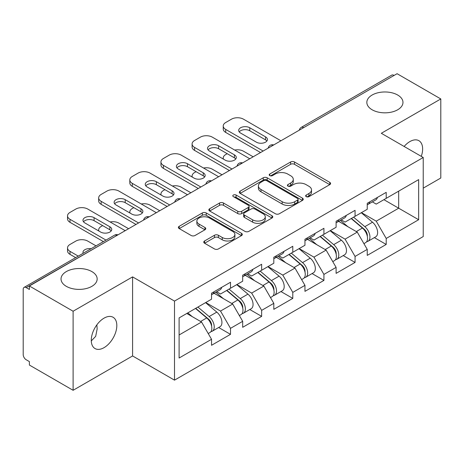<?xml version="1.0" encoding="UTF-8"?>
<svg xmlns="http://www.w3.org/2000/svg" width="464" height="464" viewBox="0 0 464 464"><rect width="100%" height="100%" fill="white"/><g stroke="black" fill="none" stroke-linecap="round" stroke-linejoin="round"><path stroke-width="0.7" d="M372.134 109.777A18.067 10.428 180 0 1 366.838 102.405A18.067 10.428 180 0 1 377.992 92.765A18.067 10.428 180 0 1 397.683 95.027A18.067 10.428 180 0 1 402.972 102.405A18.067 10.428 180 0 1 391.819 112.039A18.067 10.428 180 0 1 372.134 109.777M66.317 286.34A18.067 10.428 180 0 1 61.028 278.963A18.067 10.428 180 0 1 72.181 269.329A18.067 10.428 180 0 1 91.866 271.585A18.067 10.428 180 0 1 97.162 278.963A18.067 10.428 180 0 1 86.008 288.602A18.067 10.428 180 0 1 66.317 286.34M306.217 196.649A1.937 1.119 0 0 0 308.954 196.649L329.776 184.631A2.772 1.601 0 0 0 330.588 183.5A2.772 1.601 0 0 0 329.776 182.369L294.507 162.006A2.772 1.601 0 0 0 290.586 162.006L269.77 174.029A1.937 1.119 0 0 0 269.201 174.818A1.937 1.119 0 0 0 269.77 175.612A1.937 1.119 0 0 0 272.513 175.612L275.204 174.058A8.868 5.121 0 0 1 287.75 174.058L290.684 175.752A8.868 5.121 0 0 1 293.283 179.371A8.868 5.121 0 0 1 290.684 182.99L287.993 184.55A1.937 1.119 0 0 0 287.425 185.339A1.937 1.119 0 0 0 287.993 186.134A1.937 1.119 0 0 0 290.737 186.134L293.428 184.573A8.868 5.121 0 0 1 305.967 184.573L308.908 186.273A8.868 5.121 0 0 1 311.506 189.892A8.868 5.121 0 0 1 308.908 193.511L306.217 195.066A1.937 1.119 0 0 0 305.648 195.86A1.937 1.119 0 0 0 306.217 196.649L306.217 195.066M96.848 324.87L97.162 328.924L95.677 336.354L91.28 340.93M104.046 318.147A18.067 10.428 -60 0 1 113.077 317.254A18.067 10.428 -60 0 1 115.849 331.731A18.067 10.428 -60 0 1 104.046 347.652A18.067 10.428 -60 0 1 95.01 348.545A18.067 10.428 -60 0 1 92.243 334.068A18.067 10.428 -60 0 1 104.046 318.147M404.132 146.462A18.067 10.428 -60 0 1 409.857 141.59A18.067 10.428 -60 0 1 418.893 140.691A18.067 10.428 -60 0 1 421.277 156.362M204.572 240.967A2.772 1.601 0 0 0 203.76 242.098A2.772 1.601 0 0 0 204.572 243.229L214.467 248.942A2.772 1.601 0 0 0 218.387 248.942L241.506 235.596A2.772 1.601 0 0 0 242.318 234.465A2.772 1.601 0 0 0 241.506 233.334L206.236 212.97A2.772 1.601 0 0 0 202.316 212.97L179.197 226.316A2.772 1.601 0 0 0 178.385 227.447A2.772 1.601 0 0 0 179.197 228.578L191.151 235.48A2.772 1.601 0 0 0 195.066 235.48L204.96 229.767A2.772 1.601 0 0 0 205.772 228.636A2.772 1.601 0 0 0 204.96 227.505L199.039 224.083A7.412 4.28 0 0 1 196.864 221.055A7.412 4.28 0 0 1 201.44 217.106A7.412 4.28 0 0 1 209.519 218.034L232.737 231.437A7.412 4.28 0 0 1 234.906 234.465A7.412 4.28 0 0 1 230.335 238.415A7.412 4.28 0 0 1 222.256 237.487L218.387 235.254A2.772 1.601 0 0 0 214.467 235.254L204.572 240.967L204.572 243.229M132.588 276.886L73.103 311.234L29.389 285.992L397.085 73.706L440.8 98.948L381.315 133.29L423.232 157.493L174.51 301.09L132.588 276.886L132.588 355.952L174.51 380.149L174.51 301.09M275.401 213.759A2.772 1.601 0 0 0 279.322 213.759L302.441 200.413A2.772 1.601 0 0 0 303.253 199.282A2.772 1.601 0 0 0 302.441 198.151L267.171 177.787A2.772 1.601 0 0 0 263.256 177.787L240.132 191.139A2.772 1.601 0 0 0 239.32 192.27A2.772 1.601 0 0 0 240.132 193.401L275.401 213.759M234.152 197.072A1.937 1.119 0 0 1 236.118 197.345L236.118 195.042L271.974 215.743A2.772 1.601 0 0 1 272.786 216.874A2.772 1.601 0 0 1 271.974 218.005L248.855 231.35A2.772 1.601 0 0 1 244.934 231.35L209.664 210.992L209.664 208.73A2.772 1.601 0 0 0 208.852 209.861A2.772 1.601 0 0 0 209.664 210.992M209.664 208.73L219.559 203.017A2.772 1.601 0 0 1 223.48 203.017L237.783 211.271A2.772 1.601 0 0 0 241.703 211.271L248.263 207.483A2.772 1.601 0 0 0 249.075 206.352A2.772 1.601 0 0 0 248.263 205.221L233.375 196.626A1.937 1.119 0 0 1 232.806 195.831A1.937 1.119 0 0 1 234.001 194.799A1.937 1.119 0 0 1 236.118 195.042M174.51 380.149L423.232 236.553L423.232 157.493M218.66 327.503L230.504 334.341L230.504 328.35L220.522 311.06L205.749 302.534M230.504 334.341L211.538 345.291L211.538 339.294L179.104 358.022L179.104 317.915L211.538 299.187L211.538 293.196L230.504 282.245L230.504 288.243L242.678 281.213L242.678 275.216L261.644 264.271L261.644 270.263L273.818 263.233L273.818 257.242L292.784 246.291L292.784 252.283L304.958 245.253L304.958 239.262L323.924 228.311L323.924 234.303L336.098 227.273L336.098 221.282L355.064 210.331L355.064 216.328L367.239 209.293L367.239 203.302L386.205 192.357L386.205 198.348L418.644 179.62L418.644 219.727L386.205 238.455L376.223 221.166L361.45 212.64M374.361 237.609L386.205 244.447L386.205 238.455M386.205 244.447L367.239 255.397L367.239 249.4L355.064 256.435L345.083 239.146L330.31 230.62M343.221 255.589L355.064 262.427L355.064 256.435M355.064 262.427L336.098 273.377L336.098 267.38L323.924 274.41L313.942 257.126L299.17 248.594M312.081 273.569L323.924 280.407L323.924 274.41M323.924 280.407L304.958 291.351L304.958 285.36L292.784 292.39L282.802 275.106L268.03 266.574M280.94 291.543L292.784 298.381L292.784 292.39M292.784 298.381L273.818 309.331L273.818 303.34L261.644 310.37L251.662 293.08L236.889 284.554M249.8 309.523L261.644 316.361L261.644 310.37M261.644 316.361L242.678 327.311L242.678 321.32L230.504 328.35M216.665 291.775L220.522 294.002L230.504 288.243M220.522 311.06L232.696 304.03L214.066 293.271M242.678 321.32L232.696 304.03M247.805 273.795L251.662 276.022L261.644 270.263M251.662 293.08L263.836 286.05L245.207 275.297M273.818 303.34L263.836 286.05M278.945 255.821L282.802 258.048L292.784 252.283M282.802 275.106L294.982 268.07L276.347 257.317M304.958 285.36L294.982 268.07M310.085 237.841L313.942 240.068L323.924 234.303M313.942 257.126L326.122 250.096L307.487 239.337M336.098 267.38L326.122 250.096M341.226 219.861L345.083 222.088L355.064 216.328M345.083 239.146L357.263 232.116L338.627 221.357M367.239 249.4L357.263 232.116M394.087 75.435L303.665 127.641M302.389 128.377A4.234 2.448 120 0 1 303.462 127.525A4.234 2.448 60 0 0 301.345 127.316L391.773 75.11A4.234 2.448 60 0 1 393.89 75.319M372.366 201.881L376.223 204.108L386.205 198.348M376.223 221.166L398.68 208.203L398.68 191.145L418.644 179.62M383.908 199.671L418.644 219.727M423.232 188.146L440.8 178.008L440.8 98.948M73.103 311.234L73.103 390.294L29.389 365.052L29.389 361.595L26.193 359.751A4.234 2.448 -120 0 1 23.2 354.566L23.2 289.333A4.234 2.448 -120 0 1 24.076 287.396A4.234 2.448 -120 0 1 26.193 287.605L29.389 289.449L29.389 285.992M73.103 390.294L132.588 355.952M179.104 334.973L201.556 322.01L186.789 313.478M211.538 339.294L201.556 322.01M306.988 196.927L308.908 195.82A8.868 5.121 0 0 0 311.506 192.2L311.506 189.892M293.283 179.371L293.283 181.679A8.868 5.121 0 0 1 290.684 185.298L288.765 186.406M329.742 184.655L294.507 164.314A2.772 1.601 0 0 0 290.586 164.314L270.547 175.885M302.406 200.436L267.171 180.096A2.772 1.601 0 0 0 263.256 180.096L240.172 193.418M297.546 200.071A1.937 1.119 0 0 0 298.114 199.282A1.937 1.119 0 0 0 297.546 198.488L266.585 180.618A1.937 1.119 0 0 0 263.842 180.618L261 182.259A8.868 5.121 0 0 0 258.402 185.878A8.868 5.121 0 0 0 261 189.498L282.164 201.712A8.868 5.121 0 0 0 294.704 201.712L297.546 200.071L297.546 202.379A1.937 1.119 0 0 0 298.114 201.585L298.114 199.282M258.402 185.878L258.402 188.181A8.868 5.121 0 0 0 261 191.8L261 189.498M297.546 202.379L294.704 204.021A8.868 5.121 0 0 1 282.164 204.021L261 191.8M209.705 211.01L219.559 205.32L219.559 203.017M249.075 206.352L249.075 208.655A2.772 1.601 0 0 1 248.263 209.786L241.703 213.579A2.772 1.601 0 0 1 237.783 213.579L223.48 205.32A2.772 1.601 0 0 0 219.559 205.32M236.118 197.345L271.939 218.028M252.625 219.843A7.412 4.28 0 0 0 260.704 220.771A7.412 4.28 0 0 0 265.28 216.816A7.412 4.28 0 0 0 263.105 213.788L254.927 209.067A2.772 1.601 0 0 0 251.007 209.067L244.447 212.854A2.772 1.601 0 0 0 243.635 213.985A2.772 1.601 0 0 0 244.447 215.122L252.625 219.843L252.625 222.146A7.412 4.28 0 0 0 260.704 223.074A7.412 4.28 0 0 0 265.28 219.118L265.28 216.816M243.635 213.985L243.635 216.294A2.772 1.601 0 0 0 244.447 217.425L244.447 215.122M252.625 222.146L244.447 217.425M234.906 234.465L234.906 236.768A7.412 4.28 0 0 1 230.335 240.723A7.412 4.28 0 0 1 222.256 239.795L218.387 237.562A2.772 1.601 0 0 0 214.467 237.562L204.607 243.252M196.864 221.055L196.864 223.364A7.412 4.28 0 0 0 199.039 226.391L199.039 224.083M204.926 229.79L199.039 226.391M241.471 235.613L206.236 215.273A2.772 1.601 0 0 0 202.316 215.273L179.232 228.601M364.866 229.825L363.469 229.013M366.653 241.698A9.315 5.377 -120 0 0 368.004 241.28A9.315 5.377 -120 0 0 369.68 234.767A9.315 5.377 -120 0 0 364.832 226.652L353.597 217.175M368.004 241.28L375.689 236.843A9.315 5.377 -120 0 0 377.365 230.33A9.315 5.377 -120 0 0 372.517 222.215L361.282 212.738M351.428 218.422L364.246 229.239A5.643 3.26 60 0 1 367.297 236.193M253.158 156.803L243.478 151.212A8.468 4.889 0 0 0 234.685 150.052M227.209 153.688L225.713 154.553A8.468 4.889 0 0 0 223.23 158.009A8.468 4.889 0 0 0 223.457 159.129M363.915 243.641L365.609 242.66A9.315 5.377 -120 0 0 367.285 236.153A9.315 5.377 -120 0 0 362.436 228.039L351.202 218.556M347.959 226.745L340.379 220.348M367.343 203.244A9.315 5.377 60 0 1 367.239 203.609M239.221 131.909A6.49 3.747 180 0 1 249.765 130.755L265.536 139.861A6.49 3.747 180 0 1 266.899 141.01M260.548 152.534L225.713 132.426A8.468 4.889 180 0 1 223.23 128.969L223.23 125.97A8.468 4.889 0 0 0 225.713 129.427L225.713 132.426M369.738 201.857A9.315 5.377 60 0 1 368.004 204.398A9.315 5.377 60 0 1 367.239 204.717M377.423 197.42A9.315 5.377 60 0 1 375.689 199.961L368.004 204.398M223.23 125.97A8.468 4.889 0 0 1 225.713 122.513L231.501 119.173A8.468 4.889 0 0 1 243.478 119.173L280.906 140.783M263.14 151.038L225.713 129.427M249.765 127.757L265.536 136.863A6.49 3.747 180 0 1 267.438 139.513A6.49 3.747 180 0 1 263.43 142.976A6.49 3.747 180 0 1 256.354 142.164L240.584 133.058A6.49 3.747 180 0 1 238.682 130.407A6.49 3.747 180 0 1 242.689 126.945A6.49 3.747 180 0 1 249.765 127.757L249.765 130.755M333.726 247.799L332.328 246.993M335.513 259.678A9.315 5.377 -120 0 0 336.864 259.254A9.315 5.377 -120 0 0 338.54 252.747A9.315 5.377 -120 0 0 333.691 244.632L322.451 235.155M336.864 259.254L344.549 254.817A9.315 5.377 -120 0 0 346.225 248.31A9.315 5.377 -120 0 0 341.376 240.195L330.142 230.718M320.288 236.402L333.106 247.213A5.643 3.26 60 0 1 336.151 254.173M222.018 174.777L212.338 169.192A8.468 4.889 0 0 0 203.545 168.032M196.069 171.668L194.573 172.533A8.468 4.889 0 0 0 192.09 175.989A8.468 4.889 0 0 0 192.316 177.109M332.775 261.621L334.469 260.64A9.315 5.377 -120 0 0 336.145 254.133A9.315 5.377 -120 0 0 331.296 246.013L320.056 236.536M316.819 244.725L309.239 238.328M302.586 265.779L301.188 264.973M304.372 277.658A9.315 5.377 -120 0 0 305.724 277.234A9.315 5.377 -120 0 0 307.4 270.727A9.315 5.377 -120 0 0 302.545 262.612L291.311 253.129M305.724 277.234L313.409 272.797A9.315 5.377 -120 0 0 315.085 266.29A9.315 5.377 -120 0 0 310.236 258.175L299.002 248.692M289.147 254.382L301.965 265.193A5.643 3.26 60 0 1 305.01 272.148M190.878 192.757L181.198 187.166A8.468 4.889 0 0 0 172.405 186.012M164.929 189.648L163.432 190.513A8.468 4.889 0 0 0 160.95 193.969A8.468 4.889 0 0 0 161.176 195.083M301.635 279.601L303.328 278.62A9.315 5.377 -120 0 0 305.005 272.107A9.315 5.377 -120 0 0 300.15 263.993L288.915 254.516M285.679 262.705L278.098 256.308M271.446 283.759L270.048 282.953M273.232 295.632A9.315 5.377 -120 0 0 274.584 295.214A9.315 5.377 -120 0 0 276.26 288.707A9.315 5.377 -120 0 0 271.405 280.587L260.171 271.109M274.584 295.214L282.269 290.777A9.315 5.377 -120 0 0 283.945 284.27A9.315 5.377 -120 0 0 279.096 276.15L267.856 266.672M258.007 272.362L270.825 283.173A5.643 3.26 60 0 1 273.87 290.128M159.738 210.737L150.058 205.146A8.468 4.889 0 0 0 141.265 203.992M133.789 207.623L132.292 208.487A8.468 4.889 0 0 0 129.81 211.949A8.468 4.889 0 0 0 130.036 213.063M270.495 297.575L272.188 296.595A9.315 5.377 -120 0 0 273.864 290.087A9.315 5.377 -120 0 0 269.01 281.973L257.775 272.496M254.539 280.679L246.958 274.288M240.306 301.739L238.908 300.933M242.092 313.612A9.315 5.377 -120 0 0 243.443 313.194A9.315 5.377 -120 0 0 245.12 306.681A9.315 5.377 -120 0 0 240.265 298.567L229.03 289.089M243.443 313.194L251.128 308.757A9.315 5.377 -120 0 0 252.805 302.244A9.315 5.377 -120 0 0 247.95 294.13L236.715 284.652M226.867 290.336L239.685 301.153A5.643 3.26 60 0 1 242.73 308.108M128.598 228.717L118.917 223.126A8.468 4.889 0 0 0 110.125 221.972M102.648 225.603L101.152 226.467A8.468 4.889 0 0 0 98.67 229.924A8.468 4.889 0 0 0 98.896 231.043M239.354 315.555L241.048 314.575A9.315 5.377 -120 0 0 242.724 308.067A9.315 5.377 -120 0 0 237.87 299.953L226.635 290.47M223.399 298.659L215.818 292.262M209.165 319.713L207.768 318.907M210.952 331.592A9.315 5.377 -120 0 0 212.303 331.174A9.315 5.377 -120 0 0 213.979 324.661A9.315 5.377 -120 0 0 209.125 316.547L197.89 307.069M212.303 331.174L219.988 326.737A9.315 5.377 -120 0 0 221.664 320.224A9.315 5.377 -120 0 0 216.81 312.11L205.575 302.632M195.727 308.316L208.545 319.128A5.643 3.26 60 0 1 211.59 326.088M91.083 248.71A6.49 3.747 0 0 0 82.981 252.341A6.49 3.747 0 0 0 83.184 253.274M96.019 245.862L87.777 241.106A8.468 4.889 0 0 0 75.8 241.106L70.012 244.447A8.468 4.889 0 0 0 67.529 247.904A8.468 4.889 0 0 0 70.012 251.36L70.012 254.359L75.655 257.619M78.254 256.122L70.012 251.36M208.214 333.535L209.908 332.555A9.315 5.377 -120 0 0 211.584 326.047A9.315 5.377 -120 0 0 206.729 317.927L195.495 308.45M192.258 316.639L187.81 312.887M70.012 254.359A8.468 4.889 180 0 1 67.529 250.902L67.529 247.904M336.203 221.224A9.315 5.377 60 0 1 336.098 221.589M208.081 149.884A6.49 3.747 180 0 1 218.625 148.735L234.395 157.835A6.49 3.747 180 0 1 235.758 158.99M229.407 170.514L194.573 150.406A8.468 4.889 180 0 1 192.09 146.949L192.09 143.95A8.468 4.889 0 0 0 194.573 147.407L194.573 150.406M338.598 219.837A9.315 5.377 60 0 1 336.864 222.378A9.315 5.377 60 0 1 336.098 222.691M346.283 215.4A9.315 5.377 60 0 1 344.549 217.941L336.864 222.378M192.09 143.95A8.468 4.889 0 0 1 194.573 140.493L200.361 137.153A8.468 4.889 0 0 1 212.338 137.153L249.765 158.758M232 169.018L194.573 147.407M218.625 145.737L234.395 154.843A6.49 3.747 180 0 1 236.298 157.493A6.49 3.747 180 0 1 232.29 160.956A6.49 3.747 180 0 1 225.214 160.144L209.444 151.038A6.49 3.747 180 0 1 207.541 148.387A6.49 3.747 180 0 1 211.549 144.925A6.49 3.747 180 0 1 218.625 145.737L218.625 148.735M305.063 239.198A9.315 5.377 60 0 1 304.958 239.569M176.941 167.864A6.49 3.747 180 0 1 187.485 166.709L203.255 175.815A6.49 3.747 180 0 1 204.618 176.97M198.267 188.494L163.432 168.386A8.468 4.889 180 0 1 160.95 164.923L160.95 161.93A8.468 4.889 0 0 0 163.432 165.387L163.432 168.386M307.458 237.817A9.315 5.377 60 0 1 305.724 240.358A9.315 5.377 60 0 1 304.958 240.671M315.143 233.38A9.315 5.377 60 0 1 313.409 235.921L305.724 240.358M160.95 161.93A8.468 4.889 0 0 1 163.432 158.473L169.221 155.127A8.468 4.889 0 0 1 181.198 155.127L218.625 176.738M200.86 186.998L163.432 165.387M187.485 163.717L203.255 172.823A6.49 3.747 180 0 1 205.158 175.473A6.49 3.747 180 0 1 201.15 178.936A6.49 3.747 180 0 1 194.074 178.124L178.304 169.018A6.49 3.747 180 0 1 176.401 166.367A6.49 3.747 180 0 1 180.409 162.905A6.49 3.747 180 0 1 187.485 163.717L187.485 166.709M273.922 257.178A9.315 5.377 60 0 1 273.818 257.549M145.8 185.844A6.49 3.747 180 0 1 156.345 184.689L172.115 193.795A6.49 3.747 180 0 1 173.478 194.95M167.121 206.474L132.292 186.36A8.468 4.889 180 0 1 129.81 182.903L129.81 179.91A8.468 4.889 0 0 0 132.292 183.367L132.292 186.36M276.318 255.797A9.315 5.377 60 0 1 274.584 258.332A9.315 5.377 60 0 1 273.818 258.651M284.003 251.36A9.315 5.377 60 0 1 282.269 253.895L274.584 258.332M129.81 179.91A8.468 4.889 0 0 1 132.292 176.448L138.081 173.107A8.468 4.889 0 0 1 150.058 173.107L187.485 194.718M169.72 204.972L132.292 183.367M156.345 181.697L172.115 190.797A6.49 3.747 180 0 1 174.017 193.447A6.49 3.747 180 0 1 170.01 196.91A6.49 3.747 180 0 1 162.934 196.098L147.163 186.998A6.49 3.747 180 0 1 145.261 184.347A6.49 3.747 180 0 1 149.269 180.879A6.49 3.747 180 0 1 156.345 181.697L156.345 184.689M242.782 275.158A9.315 5.377 60 0 1 242.678 275.523M114.66 203.824A6.49 3.747 180 0 1 125.205 202.669L140.975 211.775A6.49 3.747 180 0 1 142.338 212.924M135.981 224.448L101.152 204.34A8.468 4.889 180 0 1 98.67 200.883L98.67 197.884A8.468 4.889 0 0 0 101.152 201.341L101.152 204.34M245.178 273.777A9.315 5.377 60 0 1 243.443 276.312A9.315 5.377 60 0 1 242.678 276.631M252.863 269.34A9.315 5.377 60 0 1 251.128 271.875L243.443 276.312M98.67 197.884A8.468 4.889 0 0 1 101.152 194.428L106.94 191.087A8.468 4.889 0 0 1 118.917 191.087L156.345 212.698M138.579 222.952L101.152 201.341M125.205 199.671L140.975 208.777A6.49 3.747 180 0 1 142.877 211.427A6.49 3.747 180 0 1 138.869 214.89A6.49 3.747 180 0 1 131.793 214.078L116.023 204.972A6.49 3.747 180 0 1 114.121 202.321A6.49 3.747 180 0 1 118.129 198.859A6.49 3.747 180 0 1 125.205 199.671L125.205 202.669M211.642 293.138A9.315 5.377 60 0 1 211.538 293.503M83.52 221.798A6.49 3.747 180 0 1 94.064 220.649L109.835 229.75A6.49 3.747 180 0 1 111.192 230.904M103.402 241.599L70.012 222.32A8.468 4.889 180 0 1 67.529 218.863L67.529 215.864A8.468 4.889 0 0 0 70.012 219.321L70.012 222.32M214.037 291.752A9.315 5.377 60 0 1 212.303 294.292A9.315 5.377 60 0 1 211.538 294.605M221.722 287.315A9.315 5.377 60 0 1 219.988 289.855L212.303 294.292M67.529 215.864A8.468 4.889 0 0 1 70.012 212.408L75.8 209.067A8.468 4.889 0 0 1 87.777 209.067L125.205 230.672M106.001 240.103L70.012 219.321M94.064 217.651L109.835 226.757A6.49 3.747 180 0 1 111.737 229.407A6.49 3.747 180 0 1 107.729 232.87A6.49 3.747 180 0 1 100.653 232.058L84.883 222.952A6.49 3.747 180 0 1 82.981 220.301A6.49 3.747 180 0 1 86.988 216.839A6.49 3.747 180 0 1 94.064 217.651L94.064 220.649M116.818 235.515L26.193 287.605M117.694 235.01A4.234 2.448 -60 0 0 116.621 235.399A4.234 2.448 -120 0 0 114.504 235.19L24.076 287.396M271.249 146.357A4.234 2.448 120 0 1 272.322 145.505A4.234 2.448 -60 0 1 273.4 145.116M240.108 164.337A4.234 2.448 120 0 1 241.181 163.485A4.234 2.448 -60 0 1 242.254 163.096M208.968 182.311A4.234 2.448 120 0 1 210.041 181.465A4.234 2.448 -60 0 1 211.114 181.07M177.828 200.291A4.234 2.448 120 0 1 178.901 199.445A4.234 2.448 -60 0 1 179.974 199.05M146.688 218.271A4.234 2.448 120 0 1 147.761 217.419A4.234 2.448 -60 0 1 148.834 217.03M308.908 195.82L308.908 193.511M287.993 186.134L287.993 184.55M290.684 185.298L290.684 182.99M269.77 175.612L269.77 174.029M290.586 164.314L290.586 162.006M294.507 164.314L294.507 162.006M329.776 184.631L329.776 182.369M240.132 193.401L240.132 191.139M263.256 180.096L263.256 177.787M267.171 180.096L267.171 177.787M302.441 200.413L302.441 198.151M282.164 204.021L282.164 201.712M294.704 204.021L294.704 201.712M223.48 205.32L223.48 203.017M237.783 213.579L237.783 211.271M241.703 213.579L241.703 211.271M248.263 209.786L248.263 207.483M271.974 218.005L271.974 215.743M214.467 237.562L214.467 235.254M218.387 237.562L218.387 235.254M222.256 239.795L222.256 237.487M204.96 229.767L204.96 227.505M179.197 228.578L179.197 226.316M202.316 215.273L202.316 212.97M206.236 215.273L206.236 212.97M241.506 235.596L241.506 233.334M364.832 226.652L372.517 222.215M356.311 231.571L362.436 228.039M265.536 136.863L265.536 139.861M333.691 244.632L341.376 240.195M325.171 249.551L331.296 246.013M302.545 262.612L310.236 258.175M294.031 267.525L300.15 263.993M271.405 280.587L279.096 276.15M262.891 285.505L269.01 281.973M240.265 298.567L247.95 294.13M231.751 303.485L237.87 299.953M209.125 316.547L216.81 312.11M200.61 321.465L206.729 317.927M234.395 154.843L234.395 157.835M203.255 172.823L203.255 175.815M172.115 190.797L172.115 193.795M140.975 208.777L140.975 211.775M109.835 226.757L109.835 229.75M301.345 127.316A4.234 4.234 0 0 0 299.309 130.152M273.679 144.954A4.234 4.234 0 0 0 268.169 148.132M242.539 162.934A4.234 4.234 0 0 0 237.029 166.112M211.398 180.908A4.234 4.234 0 0 0 205.888 184.092M180.258 198.888A4.234 4.234 0 0 0 174.748 202.072M149.118 216.868A4.234 4.234 0 0 0 143.608 220.046M117.978 234.848A4.234 4.234 0 0 0 114.504 235.19M223.23 159.001L223.23 158.009M192.09 176.975L192.09 175.989M160.95 194.955L160.95 193.969M129.81 212.935L129.81 211.949M98.67 230.915L98.67 229.924"/></g></svg>
